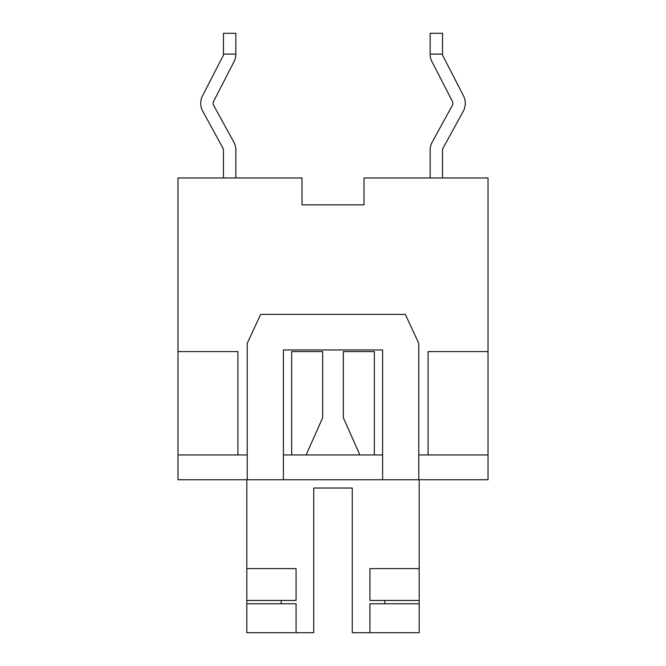 <?xml version="1.0" encoding="UTF-8"?>
<svg xmlns="http://www.w3.org/2000/svg" width="666" height="666" viewBox="0 0 666 666"><rect width="100%" height="100%" fill="white"/><g stroke="black" fill="none" stroke-linecap="round" stroke-linejoin="round"><path stroke-width="1" d="M488.02 454.945L488.02 177.98L364.002 177.98L364.002 204.853L301.998 204.853L301.998 177.98L177.98 177.98L177.98 454.945L247.228 454.945L247.228 343.331L260.656 314.402L405.344 314.402L418.772 343.331L418.772 454.945L488.02 454.945L488.02 479.753L283.391 479.753L283.391 349.95L382.609 349.95L382.609 479.753M418.772 454.945L418.772 479.753M247.228 454.945L247.228 479.753L283.391 479.753M177.98 454.945L177.98 479.753L247.228 479.753M283.391 454.945L306.127 454.945L322.669 417.74L322.669 351.598L291.658 351.598L291.658 454.945M359.873 454.945L374.342 454.945L374.342 351.598L343.331 351.598L343.331 417.74L359.873 454.945L306.127 454.945M374.342 454.945L382.609 454.945M237.92 454.945L237.92 351.598L177.98 351.598M488.02 351.598L428.08 351.598L428.08 454.945M235.856 33.3L235.856 54.104L223.451 54.104L223.451 33.3L235.856 33.3M222.944 148.118L202.755 111.272L222.944 148.118A4.138 4.138 0 0 1 223.451 150.108A4.138 4.138 0 0 0 222.944 148.118A4.138 4.138 0 0 1 223.451 150.108L223.451 177.98M202.755 111.272A16.533 16.533 0 0 1 202.547 95.762L222.993 55.994A4.138 4.138 0 0 0 223.451 54.104M235.856 54.104A16.533 16.533 0 0 1 234.024 61.663L213.578 101.44A4.138 4.138 0 0 0 213.628 105.311L233.824 142.158A16.533 16.533 0 0 1 235.856 150.108L235.856 177.98M234.024 61.663L213.578 101.44A4.138 4.138 0 0 0 213.628 105.311L233.824 142.158M222.993 55.994L202.547 95.762M430.144 54.104L430.144 33.3L442.549 33.3L442.549 54.104L430.144 54.104A16.533 16.533 0 0 0 431.976 61.663L452.422 101.44A4.138 4.138 0 0 1 452.372 105.311L432.176 142.158A16.533 16.533 0 0 0 430.144 150.108L430.144 177.98L430.144 150.108M442.549 177.98L442.549 150.108A4.138 4.138 0 0 1 443.057 148.118L463.245 111.272A16.533 16.533 0 0 0 463.453 95.762L443.007 55.994A4.138 4.138 0 0 1 442.549 54.104M431.976 61.663L452.422 101.44A4.138 4.138 0 0 1 452.372 105.311L432.176 142.158M443.057 148.118A4.138 4.138 0 0 0 442.549 150.108A4.138 4.138 0 0 1 443.057 148.118L463.245 111.272M443.007 55.994L463.453 95.762M369.921 600.457L369.921 568.622L419.189 568.622L419.189 632.7L369.921 632.7L369.921 603.762L384.798 603.762L384.798 600.457L369.921 600.457M246.811 600.457L246.811 568.622L296.079 568.622L296.079 600.457L281.202 600.457L281.202 603.762L296.079 603.762L296.079 632.7L246.811 632.7L246.811 600.457L281.202 600.457M384.798 600.457L419.189 600.457M384.798 603.762L419.189 603.762M246.811 603.762L281.202 603.762M296.079 632.7L313.736 632.7L313.736 488.02L352.264 488.02L352.264 632.7L369.921 632.7M419.189 568.622L419.189 479.753M246.811 568.622L246.811 479.753"/></g></svg>

